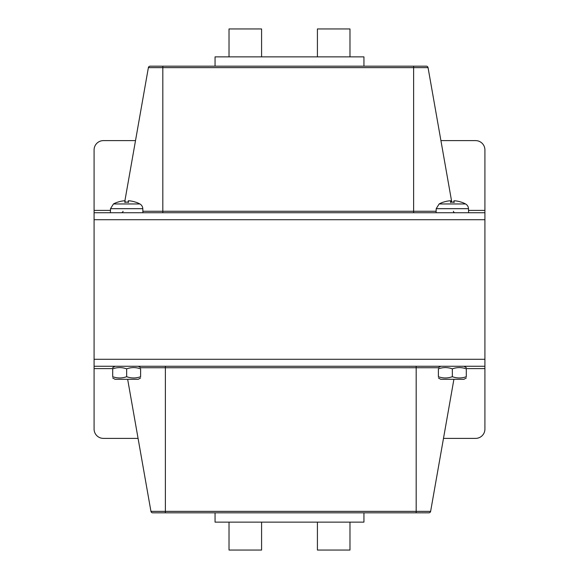 <?xml version="1.0" encoding="UTF-8"?>
<svg xmlns="http://www.w3.org/2000/svg" width="579" height="579" viewBox="0 0 579 579"><rect width="100%" height="100%" fill="white"/><g stroke="black" fill="none" stroke-linecap="round" stroke-linejoin="round"><path stroke-width="0.87" d="M112.695 368.599L94.088 368.599L94.088 359.291L484.913 359.291L484.913 212.732L94.088 212.732L94.088 219.709L484.913 219.709L94.088 219.709L94.088 359.291L484.913 359.291L484.913 429.082A9.307 9.307 0 0 1 475.605 438.383L443.492 438.383M135.508 140.617L103.395 140.617A9.307 9.307 0 0 0 94.088 149.918L94.088 210.401L110.451 210.401M484.913 212.732L484.913 149.918A9.307 9.307 0 0 0 475.605 140.617L440.923 140.617M94.088 212.732L94.088 210.401M124.905 200.768L148.376 67.634A1.773 1.773 0 0 1 150.127 66.172A1.773 1.773 0 0 0 148.376 67.634L162.822 67.634L162.822 66.172L150.127 66.172A1.773 1.773 0 0 0 148.376 67.634A1.773 1.773 0 0 1 150.127 66.172L426.31 66.172A1.773 1.773 0 0 1 428.055 67.634L451.765 202.107M455.13 212.732A1.773 1.773 0 0 1 453.379 211.263A1.773 1.773 0 0 0 455.13 212.732A1.773 1.773 0 0 1 453.379 211.263M123.052 211.263A1.773 1.773 0 0 1 121.308 212.732A1.773 1.773 0 0 0 123.052 211.263A1.773 1.773 0 0 1 121.308 212.732M94.088 368.599L94.088 429.082A9.307 9.307 0 0 0 103.395 438.383L138.077 438.383M453.907 379.296L430.624 511.366A1.773 1.773 0 0 1 428.873 512.828A1.773 1.773 0 0 0 430.624 511.366L416.178 511.366L416.178 512.828L428.873 512.828A1.773 1.773 0 0 0 430.624 511.366A1.773 1.773 0 0 1 428.873 512.828L152.69 512.828A1.773 1.773 0 0 1 150.945 511.366L127.655 379.296M94.088 366.268L484.913 366.268M229.016 56.865L229.016 28.95L261.585 28.95L261.585 56.865M317.415 56.865L317.415 28.95L349.984 28.95L349.984 56.865M215.055 66.172L215.055 56.865L363.945 56.865L363.945 66.172M349.984 522.135L349.984 550.05L317.415 550.05L317.415 522.135M261.585 522.135L261.585 550.05L229.016 550.05L229.016 522.135M363.945 512.828L363.945 522.135L215.055 522.135L215.055 512.828M450.744 200.812L450.86 202.107L450.744 200.812L449.608 200.812A27.901 27.756 -30.6 0 0 443.579 202.107L443.456 202.151A27.901 27.756 -30.6 0 1 449.608 200.812L450.744 200.812A27.901 1.44 85 0 0 450.542 202.151L450.628 202.534L450.542 202.151L454.146 202.151A27.901 1.44 -85 0 0 453.943 200.812L455.08 200.812L453.943 200.812L453.827 202.107L453.943 200.812L455.08 200.812A27.901 27.756 30.6 0 1 461.231 202.151L461.108 202.107A27.901 27.756 30.6 0 0 455.08 200.812M454.059 202.534L454.146 202.151L454.059 202.534M468.628 212.732L468.483 208.679A5.58 5.58 0 0 0 465.545 203.953L439.143 203.953L436.204 208.679L468.483 208.679A5.58 5.58 0 0 0 465.545 203.953A27.915 27.915 0 0 0 461.412 202.151M125.057 200.812L125.173 202.107L125.057 200.812L123.92 200.812A27.901 27.756 -30.6 0 0 117.892 202.107L117.769 202.151A27.901 27.756 -30.6 0 1 123.92 200.812L125.057 200.812A27.901 1.44 85 0 0 124.854 202.151L124.941 202.534L124.854 202.151L128.458 202.151A27.901 1.44 -85 0 0 128.256 200.812L129.392 200.812L128.256 200.812L128.14 202.107L128.256 200.812L129.392 200.812A27.901 27.756 30.6 0 1 135.544 202.151L135.421 202.107A27.901 27.756 30.6 0 0 129.392 200.812M128.372 202.534L128.458 202.151L128.372 202.534M142.796 208.679A5.58 5.58 0 0 0 139.857 203.953L113.455 203.953L110.517 208.679L142.796 208.679L142.941 212.732M140.617 377.957L138.287 379.296L115.026 379.296L112.695 377.957M140.617 368.859C140.617 367.18 140.617 367.18 140.617 368.859C140.617 367.18 140.617 367.18 140.617 368.859C135.964 367.18 131.31 367.18 126.656 368.859C122.003 367.18 117.349 367.18 112.695 368.859C112.695 367.18 112.695 367.18 112.695 368.859C112.695 367.18 112.695 367.18 112.695 368.859L112.695 376.705C117.349 378.384 122.003 378.384 126.656 376.705C131.31 378.384 135.964 378.384 140.617 376.705C140.617 378.384 140.617 378.384 140.617 376.705C140.617 378.384 140.617 378.384 140.617 376.705L140.617 368.859M112.695 376.705C112.695 378.384 112.695 378.384 112.695 376.705C112.695 378.384 112.695 378.384 112.695 376.705C112.695 378.384 112.695 378.384 112.695 376.705C112.695 378.384 112.695 378.384 112.695 376.705M126.656 368.859L126.656 376.705M112.695 368.859C112.695 367.18 112.695 367.18 112.695 368.859C112.695 367.18 112.695 367.18 112.695 368.859M466.305 377.957L463.974 379.296L440.713 379.296L438.383 377.957M466.305 368.859C466.305 367.18 466.305 367.18 466.305 368.859C466.305 367.18 466.305 367.18 466.305 368.859C461.651 367.18 456.997 367.18 452.344 368.859C447.69 367.18 443.036 367.18 438.383 368.859C438.383 367.18 438.383 367.18 438.383 368.859C438.383 367.18 438.383 367.18 438.383 368.859L438.383 376.705C443.036 378.384 447.69 378.384 452.344 376.705C456.997 378.384 461.651 378.384 466.305 376.705C466.305 378.384 466.305 378.384 466.305 376.705C466.305 378.384 466.305 378.384 466.305 376.705C466.305 378.384 466.305 378.384 466.305 376.705C466.305 378.384 466.305 378.384 466.305 376.705L466.305 368.859C466.305 367.18 466.305 367.18 466.305 368.859C466.305 367.18 466.305 367.18 466.305 368.859M438.383 376.705C438.383 378.384 438.383 378.384 438.383 376.705C438.383 378.384 438.383 378.384 438.383 376.705M452.344 368.859L452.344 376.705M468.549 210.401L484.913 210.401M428.055 67.634L413.616 67.634L413.616 211.263L162.822 211.263L162.822 67.634L413.616 67.634L413.616 66.172M436.11 211.263L413.616 211.263L413.616 212.732M162.822 212.732L162.822 211.263L142.89 211.263M484.913 368.599L466.305 368.599M150.945 511.366L165.384 511.366L165.384 367.737L416.178 367.737L416.178 511.366L165.384 511.366L165.384 512.828M140.617 367.737L165.384 367.737L165.384 366.268M416.178 366.268L416.178 367.737L438.383 367.737M450.556 202.107L454.131 202.107L450.556 202.107M443.275 202.151A27.915 27.915 0 0 0 439.143 203.953M436.204 208.679L436.059 212.732M124.869 202.107L128.444 202.107L124.869 202.107M139.857 203.953A27.915 27.915 0 0 0 135.725 202.151M117.588 202.151A27.915 27.915 0 0 0 113.455 203.953L110.517 208.679L110.372 212.732M115.026 366.268L112.695 367.614M138.287 366.268L140.617 367.614M440.713 366.268L438.383 367.614M463.974 366.268L466.305 367.614"/></g></svg>
